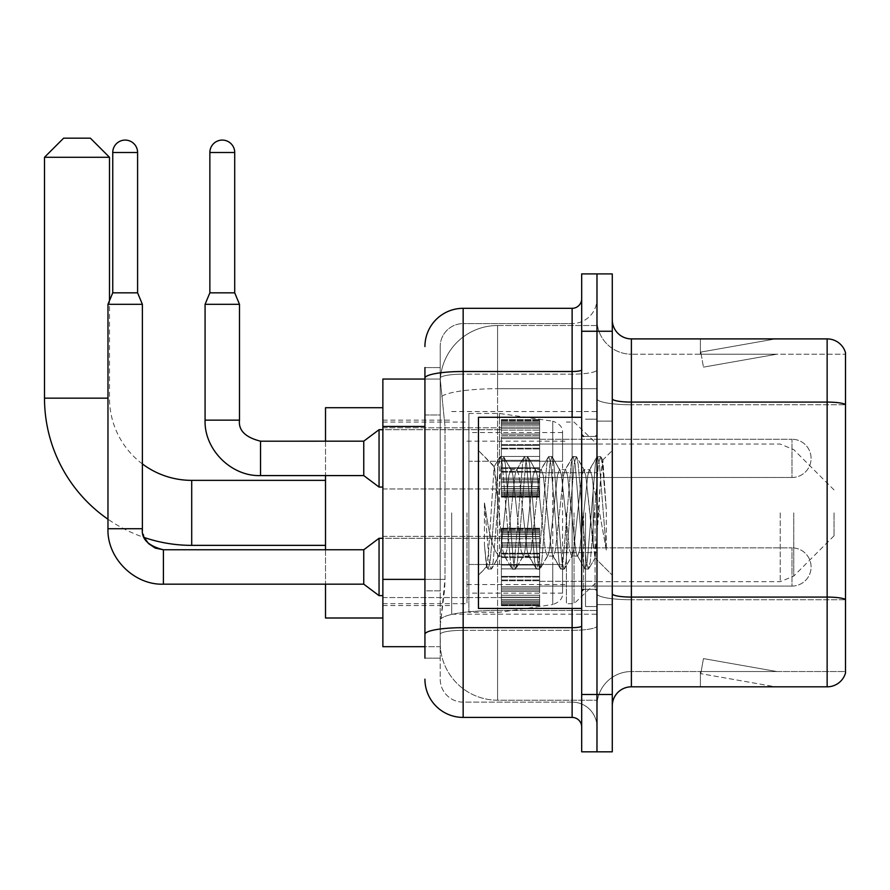 <?xml version="1.0" encoding="UTF-8"?>
<svg xmlns="http://www.w3.org/2000/svg" width="890" height="890" viewBox="0 0 890 890"><rect width="100%" height="100%" fill="white"/><g stroke="black" fill="none" stroke-linecap="round" stroke-linejoin="round"><path stroke-width="0.67" stroke-dasharray="4.45 3.34" d="M596.979 512.863L596.979 614.189L596.979 512.863M451.686 512.863L451.686 614.189L451.686 512.863M501.393 458.383L501.393 496.62L501.393 458.383M382.867 458.383L382.867 427.79L382.867 458.383M501.393 566.963L501.393 528.727L501.393 566.963M382.867 566.963L382.867 597.557L382.867 566.963M539.629 458.383L539.629 496.62L539.629 458.383M539.629 566.963L539.629 528.727L539.629 566.963M596.979 566.963L596.979 552.623L596.979 566.963M424.93 579.379L445.011 579.379L444.633 589.336L440.45 623.745L445.011 579.379L445.011 426.444L445.011 579.379L382.867 579.379L382.867 646.685L440.35 646.685L440.216 642.858A57.349 57.349 0 0 0 497.577 700.207L596.979 700.207L596.979 610.462L596.979 700.207L497.577 700.207L497.577 610.462L497.577 700.207A57.349 57.349 0 0 1 440.216 642.858L440.216 631.188L440.35 646.685L424.93 646.685M440.45 623.745L440.216 631.188L440.45 623.745M382.867 512.863L382.867 618.005L382.867 512.863M497.577 325.518L596.979 325.518L596.979 388.707L596.979 325.518L497.577 325.518A57.349 57.349 0 0 0 440.305 379.83L445.011 426.444L440.305 379.83A57.349 57.349 0 0 1 497.577 325.518L497.577 388.707L596.979 388.707L596.979 610.462L596.979 388.707L497.577 388.707L497.577 325.518A57.349 57.349 0 0 0 440.305 379.83M596.979 458.383L596.979 472.724L596.979 458.383M424.93 414.974L440.216 414.974L440.216 590.849L440.216 367.581L440.216 414.974L424.93 414.974L424.93 590.849L424.93 379.051L440.35 379.051L382.867 379.051L382.867 579.379M424.93 658.155L440.216 658.155L424.93 658.155L424.93 590.849L440.216 590.849L440.216 658.155L440.216 590.849L424.93 590.849M463.156 717.418L463.156 702.121A22.94 22.94 0 0 1 440.216 679.181L440.216 378.139L440.216 679.181A22.94 22.94 0 0 0 463.156 702.121L572.125 702.121L572.125 640.945L572.125 717.418L463.156 717.418A38.237 38.237 0 0 1 424.93 679.181M596.979 640.945L596.979 369.839L596.979 640.945M581.682 726.974L581.682 298.751L581.682 726.974M581.682 512.863L581.682 417.276L581.682 512.863M581.682 331.258L581.682 273.909L596.979 273.909L596.979 331.258L596.979 273.909L612.276 273.909L612.276 331.258L596.979 331.258L596.979 694.478L596.979 331.258L581.682 331.258L581.682 694.478L596.979 694.478L596.979 751.827L596.979 694.478L612.276 694.478L612.276 331.258M612.276 694.478L612.276 751.827L581.682 751.827L581.682 694.478M596.979 298.751L596.979 369.839L596.979 298.751A24.853 24.853 0 0 1 572.125 323.604A24.853 24.853 0 0 0 596.979 298.751A24.853 24.853 0 0 1 572.125 323.604L572.125 702.121L463.156 702.121L463.156 630.331L572.125 630.331A24.853 4.317 0 0 0 596.979 626.015A24.853 4.317 0 0 1 572.125 630.331L572.125 323.604L463.156 323.604L572.125 323.604M424.93 367.581L440.216 367.581L424.93 367.581L424.93 634.314A38.237 6.642 180 0 1 463.156 627.673L463.156 308.318A38.237 38.237 0 0 0 424.93 346.544A38.237 38.237 0 0 1 463.156 308.318L572.125 308.318A9.556 9.556 0 0 0 581.682 298.751A9.556 9.556 0 0 1 572.125 308.318L572.125 640.945L572.125 630.331L463.156 630.331L463.156 323.604L463.156 374.156L572.125 374.156A24.853 4.317 0 0 0 596.979 369.839A24.853 4.317 0 0 1 572.125 374.156L463.156 374.156L463.156 640.945L463.156 627.673L572.125 627.673A9.556 1.658 0 0 0 581.682 626.015M424.93 634.314L424.93 640.945M440.216 346.544L440.216 378.139L440.216 346.544A22.94 22.94 0 0 1 463.156 323.604A22.94 22.94 0 0 0 440.216 346.544A22.94 22.94 0 0 1 463.156 323.604M596.979 726.974A24.853 24.853 0 0 0 572.125 702.121A24.853 24.853 0 0 1 596.979 726.974A24.853 24.853 0 0 0 572.125 702.121M612.276 512.863L612.276 421.103L612.276 512.863M585.509 512.863L585.509 606.535L585.509 512.863M596.979 610.362L596.979 398.776L596.979 610.362M827.144 686.824L631.388 686.824L631.388 404.75L845.5 404.75L631.388 404.75L631.388 354.198L845.5 354.198L845.5 404.75L845.5 354.198L631.388 354.198L631.388 599.738L845.5 599.738L845.5 404.75L845.5 599.738L631.388 599.738L631.388 671.538A34.41 34.41 0 0 0 596.979 705.948A34.41 34.41 0 0 1 631.388 671.538L845.5 671.538L845.5 352.663A19.113 19.113 0 0 0 827.144 338.901L827.144 686.824A19.113 19.113 0 0 0 845.5 673.062L845.5 610.362L845.5 671.538L631.388 671.538L631.388 338.901A19.113 19.113 0 0 1 612.276 319.788L612.276 398.776L612.276 319.788M612.276 705.948L612.276 398.776L612.276 705.948A19.113 19.113 0 0 1 631.388 686.824M596.979 319.788L596.979 398.776L596.979 319.788A34.41 34.41 0 0 0 631.388 354.198A34.41 34.41 0 0 1 596.979 319.788A34.41 34.41 0 0 0 631.388 354.198M774.211 686.602A15.297 15.297 0 0 0 776.87 686.824L700.397 686.824L776.87 686.824A15.297 15.297 0 0 1 774.211 686.602A15.297 15.297 0 0 0 776.87 686.824A15.297 15.297 0 0 1 774.211 686.602A15.297 15.297 0 0 0 776.87 686.824A15.297 15.297 0 0 1 774.211 686.602L700.786 673.652L774.211 686.602M700.397 671.538L700.397 686.824L700.397 671.538L701.164 671.538L700.786 673.652L701.164 671.538L700.397 671.538L700.397 686.824L700.397 671.538L701.164 671.538L700.786 673.652L701.164 671.538L700.397 671.538L700.397 686.824L700.397 671.538L701.164 671.538L700.786 673.652L701.164 671.538L700.397 671.538M845.5 352.663A19.113 19.113 0 0 0 827.144 338.901L631.388 338.901M776.87 338.901L700.397 338.901L776.87 338.901A15.297 15.297 0 0 0 774.211 339.135A15.297 15.297 0 0 1 776.87 338.901A15.297 15.297 0 0 0 774.211 339.135A15.297 15.297 0 0 1 776.87 338.901A15.297 15.297 0 0 0 774.211 339.135A15.297 15.297 0 0 1 776.87 338.901M776.87 671.538L701.164 671.538L776.87 671.538L701.164 671.538L776.87 671.538L701.164 671.538L776.87 671.538L703.445 658.589L701.164 671.538L703.445 658.589L701.164 671.538L703.445 658.589L701.164 671.538L703.445 658.589L776.87 671.538M701.164 354.198L700.397 354.198L701.164 354.198L700.397 354.198L701.164 354.198L700.397 354.198L701.164 354.198L700.786 352.084L774.211 339.135L700.786 352.084L701.164 354.198L700.786 352.084L774.211 339.135L700.786 352.084L701.164 354.198L700.786 352.084L774.211 339.135L700.786 352.084L701.164 354.198L776.87 354.198L701.164 354.198L776.87 354.198L701.164 354.198L776.87 354.198L701.164 354.198L703.445 367.136L701.164 354.198M700.397 338.901L700.397 354.198L700.397 338.901M776.87 354.198L703.445 367.136L776.87 354.198M581.682 608.448L478.453 608.448L478.453 417.276L478.453 575.185L478.453 417.276L581.682 417.276M523.042 512.863L519.004 475.449L516.979 469.664L516.334 470.209L514.954 475.449L506.855 550.276L504.841 556.072L504.196 555.527L502.817 550.276L494.106 466.705L488.655 550.243L486.786 566.852L484.427 544.947L484.427 502.494L486.04 512.863C489.511 536.091 493.36 549.853 497.577 554.147L497.577 512.863L497.577 554.147L498.767 556.072L497.577 554.147C493.36 549.853 489.511 536.091 486.04 512.863L484.427 502.494L489.155 561.657L491.18 569.211L489.155 561.657L484.427 502.494L484.427 544.947L486.118 561.657L487.653 568.788L486.118 561.657L484.427 544.947L486.463 566.741L488.143 569.211L486.463 566.741L478.453 575.185L486.786 566.852L488.655 550.243L494.106 466.705L499.791 456.948L498.255 464.068L490.168 561.657L488.143 569.211L491.68 568.788L488.143 569.211L490.168 561.657L498.255 464.068L500.28 456.514L494.106 466.705L478.453 450.54L494.484 466.571L497.577 499.379L497.577 512.863L497.577 499.379L502.817 550.276L504.196 555.527L511.928 568.788L510.404 561.657L502.305 464.068L500.28 456.514L503.317 456.514L501.293 464.068L493.205 561.657L491.68 568.788L499.401 555.527L498.767 556.072L504.841 556.072L511.928 568.788L510.404 561.657L502.305 464.068L500.28 456.514L503.317 456.514L501.293 464.068L493.205 561.657L491.68 568.788L498.767 556.072L504.841 556.072L506.855 550.276L514.954 475.449L516.334 470.209L524.065 456.948L522.541 464.068L514.442 561.657L512.429 569.211L511.928 568.788L515.455 569.211L513.43 561.657L505.342 464.068L503.317 456.514L511.55 470.209L510.905 469.664L508.88 475.449L500.792 550.276L499.401 555.527L500.792 550.276L508.88 475.449L510.905 469.664L516.979 469.664L524.065 456.948L522.541 464.068L514.442 561.657L512.429 569.211L515.455 569.211L513.43 561.657L505.342 464.068L503.818 456.948L510.905 469.664L516.979 469.664L519.004 475.449L527.091 550.276L528.471 555.527L527.091 550.276L523.042 512.863M516.979 512.863L512.929 475.449L511.55 470.209L512.929 475.449L521.017 550.276L523.042 556.072L521.017 550.276L516.979 512.863M547.328 512.863L543.278 475.449L541.254 469.664L540.619 470.209L539.229 475.449L531.141 550.276L529.116 556.072L528.471 555.527L536.203 568.788L534.679 561.657L526.591 464.068L524.566 456.514L524.065 456.948L527.592 456.514L525.578 464.068L517.479 561.657L515.455 569.211L523.687 555.527L523.042 556.072L529.116 556.072L536.203 568.788L534.679 561.657L526.591 464.068L524.566 456.514L527.592 456.514L525.578 464.068L517.479 561.657L515.955 568.788L523.042 556.072L529.116 556.072L531.141 550.276L539.229 475.449L540.619 470.209L548.34 456.948L546.816 464.068L538.728 561.657L536.703 569.211L536.203 568.788L539.74 569.211L537.716 561.657L529.617 464.068L527.592 456.514L535.825 470.209L535.179 469.664L533.166 475.449L525.067 550.276L523.687 555.527L525.067 550.276L533.166 475.449L535.179 469.664L541.254 469.664L548.34 456.948L546.816 464.068L538.728 561.657L536.703 569.211L539.74 569.211L537.716 561.657L529.617 464.068L528.093 456.948L535.179 469.664L541.254 469.664L543.278 475.449L551.366 550.276L552.757 555.527L551.366 550.276L547.328 512.863M541.254 512.863L537.204 475.449L535.825 470.209L537.204 475.449L545.303 550.276L547.328 556.072L545.303 550.276L541.254 512.863M571.602 512.863L567.553 475.449L565.528 469.664L564.894 470.209L563.515 475.449L555.416 550.276L553.391 556.072L552.757 555.527L560.489 568.788L558.953 561.657L550.865 464.068L548.841 456.514L548.34 456.948L551.878 456.514L549.853 464.068L541.754 561.657L539.74 569.211L547.962 555.527L547.328 556.072L553.391 556.072L560.489 568.788L558.953 561.657L550.865 464.068L548.841 456.514L551.878 456.514L549.853 464.068L541.754 561.657L540.23 568.788L547.328 556.072L553.391 556.072L555.416 550.276L563.515 475.449L564.894 470.209L572.626 456.948L571.091 464.068L563.003 561.657L560.978 569.211L560.489 568.788L564.015 569.211L561.99 561.657L553.903 464.068L551.878 456.514L560.099 470.209L559.465 469.664L557.44 475.449L549.341 550.276L547.962 555.527L549.341 550.276L557.44 475.449L559.465 469.664L565.528 469.664L572.626 456.948L571.091 464.068L563.003 561.657L560.978 569.211L564.015 569.211L561.99 561.657L553.903 464.068L552.367 456.948L559.465 469.664L565.528 469.664L567.553 475.449L575.652 550.276L577.031 555.527L575.652 550.276L571.602 512.863M565.528 512.863L561.49 475.449L560.099 470.209L561.49 475.449L569.578 550.276L571.602 556.072L569.578 550.276L565.528 512.863M593.152 485.106L593.152 545.503L585.765 475.449L583.74 469.664L581.715 475.449L573.627 550.276L571.602 556.072L577.677 556.072L584.763 568.788L583.239 561.657L575.14 464.068L573.115 456.514L572.626 456.948L576.153 456.514L574.128 464.068L566.04 561.657L564.015 569.211L572.237 555.527L571.602 556.072L577.677 556.072L584.763 568.788L583.239 561.657L575.14 464.068L573.115 456.514L576.153 456.514L574.128 464.068L566.04 561.657L564.516 568.788L572.237 555.527L573.627 550.276L581.715 475.449L583.74 469.664L589.814 469.664L587.789 475.449L579.69 550.276L577.677 556.072L579.69 550.276L587.789 475.449L589.169 470.209L596.901 456.948L595.377 464.068L587.278 561.657L585.264 569.211L584.763 568.788L588.29 569.211L586.265 561.657L578.177 464.068L576.153 456.514L584.385 470.209L583.74 469.664L589.814 469.664L596.901 456.948L595.377 464.068L587.278 561.657L585.264 569.211L588.29 569.211L586.265 561.657L578.177 464.068L576.653 456.948L584.385 470.209L585.765 475.449L594.887 557.785L598.736 512.863L600.717 476.428L602.908 460.353L606.301 509.625L606.301 550.198L599.604 512.863L593.152 485.106L591.839 475.449L589.814 469.664L591.839 475.449L593.152 485.106L593.152 545.503L595.265 557.652L600.717 476.428L602.575 460.241L606.301 509.625L602.452 464.068L600.427 456.514L598.414 464.068L590.315 561.657L588.29 569.211L590.315 561.657L598.414 464.068L600.427 456.514L602.452 464.068L606.301 509.625L606.301 550.198L599.426 464.068L597.401 456.514L596.901 456.948L600.427 456.514L597.401 456.514L599.426 464.068L606.301 550.198L599.604 512.863L593.152 485.106M142.378 528.727L107.968 528.727L107.968 304.302L142.378 304.302L142.378 528.727L107.968 528.727L142.378 528.727L144.302 537.527A147.206 147.206 0 0 1 107.968 519.226M142.378 463.924A82.203 82.203 0 0 1 109.492 398.164L109.492 300.631M325.518 618.005L325.518 407.72M834.03 512.863L834.03 535.802L834.03 512.863M574.039 512.863L574.039 603.676L574.039 512.863M566.396 512.863L566.396 603.676L566.396 512.863M466.983 512.863L466.983 603.676L466.983 512.863M325.518 549.764L325.518 584.174M325.518 441.173L325.518 475.583M44.5 157.285L109.492 157.285M90.379 138.173L63.613 138.173M499.479 564.482L499.479 413.461L499.479 461.254L468.897 461.254L468.897 413.461L468.897 612.276L468.897 564.482L562.569 564.482L562.569 593.152L562.569 432.573L562.569 461.254L468.897 461.254L468.897 593.152L468.897 564.482L562.569 564.471L562.569 593.174C562.869 598.403 559.599 602.185 552.746 604.521L552.746 564.482M552.746 461.254L552.746 421.204C559.599 423.54 562.869 427.322 562.569 432.551L562.569 461.254L499.479 461.254M791.978 586.087A19.113 19.113 0 0 0 811.09 566.963A19.113 19.113 0 0 0 791.978 547.851A19.113 19.113 0 0 1 811.09 566.963A19.113 19.113 0 0 1 791.978 586.087L791.978 547.851L791.978 586.087L791.978 547.851L791.978 586.087L539.629 586.087L791.978 586.087M137.594 152.513L112.752 152.513A12.427 12.427 0 0 1 125.178 140.086A12.427 12.427 0 0 1 137.594 152.513L137.594 292.832L112.752 292.832L125.178 292.832L112.752 292.832L107.968 304.302L125.178 304.302L107.968 304.302M163.404 549.798L163.404 584.174L163.404 566.963L163.404 584.174L363.754 584.174L363.754 549.764L363.754 566.963L363.754 549.764L163.404 549.764L163.404 566.963L163.404 549.764M363.754 584.174L379.051 595.644L379.051 538.294L379.051 566.963L379.051 538.294L501.393 538.294L382.867 538.294M142.378 304.302L125.178 304.302L142.378 304.302L137.594 292.832M112.752 152.513L112.752 292.832M501.393 604.421L501.393 602.096L501.393 605.723L501.393 604.421L539.629 604.421L539.629 600.917L501.393 600.917L501.393 603.242L501.393 600.917L539.629 600.917L539.629 605.723L539.629 600.917L539.629 603.242L539.629 600.917L501.393 600.917L501.393 602.096L539.629 602.096L539.629 605.723L539.629 603.287L539.629 605.723L539.629 604.421L501.393 604.421L501.393 602.096L539.629 602.096L501.393 602.096L501.393 605.723L501.393 603.287L501.393 605.723L539.629 605.723L539.629 603.287L539.629 605.723L501.393 605.723L501.393 604.421L539.629 604.421L501.393 604.421M501.393 599.448L501.393 603.242L501.393 597.479L501.393 599.448L539.629 599.448L539.629 603.242L539.629 597.479L539.629 603.242L539.629 600.917L539.629 602.096L501.393 602.096L501.393 600.917L501.393 603.242L539.629 603.242L539.629 595.232L539.629 599.448L501.393 599.448L501.393 603.242L539.629 603.242L501.393 603.242L501.393 600.917L539.629 600.917L539.629 603.242L501.393 603.242L501.393 595.232L501.393 597.479L539.629 597.479L539.629 595.232L539.629 597.479L501.393 597.479L501.393 599.448L539.629 599.448L501.393 599.448M501.393 597.201L501.393 591.294L501.393 597.201L539.629 597.201L539.629 589.859L539.629 597.201L501.393 597.201L501.393 595.232L539.629 595.232L501.393 595.232L501.393 589.859L501.393 591.294L539.629 591.294L539.629 586.766L539.629 591.294L501.393 591.294L501.393 597.201L539.629 597.201L501.393 597.201M501.393 586.766L501.393 589.859L501.393 586.766L501.393 588.201L501.393 586.766L539.629 586.766L539.629 589.859L539.629 580.758L539.629 588.201L539.629 586.766L501.393 586.766L501.393 589.859L539.629 589.859L501.393 589.859L501.393 580.758L501.393 588.201L539.629 588.201L539.629 580.013L539.629 588.201L501.393 588.201L501.393 586.766L539.629 586.766L501.393 586.766M501.393 580.013L501.393 576.375L501.393 580.013L539.629 580.013L539.629 576.375L539.629 580.758L539.629 576.375L539.629 580.013L501.393 580.013L501.393 580.758L539.629 580.758L501.393 580.758L501.393 588.201L501.393 576.375L501.393 577.12L501.393 576.375L539.629 576.375L539.629 577.12L539.629 568.877L539.629 577.12L539.629 576.375L501.393 576.375L501.393 580.013L539.629 580.013L501.393 580.013M501.393 568.877L501.393 577.12L501.393 565.05L501.393 568.877L539.629 568.877L539.629 565.05L539.629 577.12L539.629 556.806L539.629 568.877L501.393 568.877L539.629 568.877L501.393 568.877L501.393 577.12L539.629 577.12L501.393 577.12L501.393 556.806L501.393 565.05L539.629 565.05L539.629 556.806L539.629 565.05L501.393 565.05L539.629 565.05L501.393 565.05L501.393 568.877L539.629 568.877L501.393 568.877M501.393 557.563L501.393 553.925L501.393 557.563L539.629 557.563L539.629 553.168L539.629 557.563L501.393 557.563L501.393 556.806L539.629 556.806L501.393 556.806L501.393 565.05L501.393 553.168L501.393 553.925L539.629 553.925L539.629 545.726L539.629 553.925L501.393 553.925L501.393 557.563L539.629 557.563L501.393 557.563M501.393 545.726L501.393 553.168L501.393 545.726L501.393 547.161L501.393 545.726L539.629 545.726L539.629 553.168L539.629 544.068L539.629 547.161L539.629 545.726L501.393 545.726L501.393 553.168L539.629 553.168L501.393 553.168L501.393 544.068L501.393 547.161L539.629 547.161L539.629 542.633L539.629 547.161L501.393 547.161L501.393 545.726L539.629 545.726L501.393 545.726M501.393 542.633L501.393 536.737L501.393 542.633L539.629 542.633L539.629 536.737L539.629 544.068L539.629 536.737L539.629 542.633L501.393 542.633L501.393 544.068L539.629 544.068L501.393 544.068L501.393 536.737L501.393 538.706L501.393 536.737L539.629 536.737L539.629 538.706L539.629 536.459L539.629 538.706L539.629 536.737L501.393 536.737L501.393 542.633L539.629 542.633L501.393 542.633M501.393 536.459L501.393 538.706L501.393 534.49L501.393 536.459L539.629 536.459L539.629 534.49L539.629 538.706L539.629 530.696L539.629 536.459L501.393 536.459L501.393 538.706L539.629 538.706L501.393 538.706L501.393 530.696L501.393 534.49L539.629 534.49L539.629 530.696L539.629 534.49L501.393 534.49L501.393 536.459L539.629 536.459L501.393 536.459M501.393 533.01L501.393 530.696L501.393 533.01L501.393 531.831L501.393 533.01L539.629 533.01L539.629 529.517L539.629 533.01L501.393 533.01L501.393 530.696L539.629 530.696L501.393 530.696L501.393 534.49L501.393 529.517L501.393 531.831L539.629 531.831L539.629 528.204L539.629 531.831L501.393 531.831L501.393 533.01L539.629 533.01L501.393 533.01M501.393 528.204L501.393 530.64L501.393 528.204L539.629 528.204L539.629 530.64L539.629 528.204L539.629 530.64L539.629 528.204L501.393 528.204L501.393 529.517L539.629 529.517L501.393 529.517L501.393 531.831L501.393 528.204L501.393 530.64L539.629 530.64L501.393 530.64L501.393 528.204L539.629 528.204L501.393 528.204M501.393 603.287L539.629 603.287L501.393 603.287L501.393 605.723L501.393 603.287L539.629 603.287L501.393 603.287M501.393 605.723L539.629 605.723L501.393 605.723M501.393 597.479L539.629 597.479L501.393 597.479M501.393 595.232L539.629 595.232L501.393 595.232M501.393 591.294L539.629 591.294L501.393 591.294M501.393 589.859L539.629 589.859L501.393 589.859M501.393 588.201L539.629 588.201L501.393 588.201M501.393 580.758L539.629 580.758L501.393 580.758M501.393 576.375L539.629 576.375L501.393 576.375M501.393 577.12L539.629 577.12L501.393 577.12M501.393 565.05L539.629 565.05L501.393 565.05M501.393 556.806L539.629 556.806L501.393 556.806M501.393 553.925L539.629 553.925L501.393 553.925M501.393 553.168L539.629 553.168L501.393 553.168M501.393 547.161L539.629 547.161L501.393 547.161M501.393 544.068L539.629 544.068L501.393 544.068M501.393 536.737L539.629 536.737L501.393 536.737M501.393 538.706L539.629 538.706L501.393 538.706M501.393 534.49L539.629 534.49L501.393 534.49M501.393 530.696L539.629 530.696L501.393 530.696M501.393 531.831L539.629 531.831L501.393 531.831M501.393 529.517L539.629 529.517L501.393 529.517M501.393 530.64L539.629 530.64L501.393 530.64M234.715 152.513L209.862 152.513A12.427 12.427 0 0 1 222.289 140.086A12.427 12.427 0 0 1 234.715 152.513L234.715 292.832L209.862 292.832L222.289 292.832L209.862 292.832L205.078 304.302L239.488 304.302L205.078 304.302L239.488 304.302L239.488 420.147L205.078 420.147L239.488 420.147L205.078 420.147L205.078 304.302M791.978 477.496A19.113 19.113 0 0 0 811.09 458.383A19.113 19.113 0 0 0 791.978 439.26A19.113 19.113 0 0 1 811.09 458.383A19.113 19.113 0 0 1 791.978 477.496L791.978 439.26L791.978 477.496L791.978 439.26L791.978 477.496L539.629 477.496L791.978 477.496M260.525 441.206L260.525 475.583L260.525 458.383L260.525 475.583L363.754 475.583L363.754 441.173L363.754 458.383L363.754 441.173L260.525 441.173L260.525 458.383L260.525 441.173M363.754 475.583L379.051 487.053L379.051 429.703L379.051 458.383L379.051 429.703L501.393 429.703L382.867 429.703M209.862 152.513L209.862 292.832M501.393 495.841L501.393 493.516L501.393 497.143L501.393 495.841L539.629 495.841L539.629 492.337L501.393 492.337L501.393 494.651L501.393 492.337L539.629 492.337L539.629 497.143L539.629 492.337L539.629 494.651L539.629 492.337L501.393 492.337L501.393 493.516L539.629 493.516L539.629 497.143L539.629 494.707L539.629 497.143L539.629 495.841L501.393 495.841L501.393 493.516L539.629 493.516L501.393 493.516L501.393 497.143L501.393 494.707L501.393 497.143L539.629 497.143L539.629 494.707L539.629 497.143L501.393 497.143L501.393 495.841L539.629 495.841L501.393 495.841M501.393 490.868L501.393 494.651L501.393 488.888L501.393 490.868L539.629 490.868L539.629 494.651L539.629 488.888L539.629 494.651L539.629 492.337L539.629 493.516L501.393 493.516L501.393 492.337L501.393 494.651L539.629 494.651L539.629 486.641L539.629 490.868L501.393 490.868L501.393 494.651L539.629 494.651L501.393 494.651L501.393 492.337L539.629 492.337L539.629 494.651L501.393 494.651L501.393 486.641L501.393 488.888L539.629 488.888L539.629 486.641L539.629 488.888L501.393 488.888L501.393 490.868L539.629 490.868L501.393 490.868M501.393 488.621L501.393 482.714L501.393 488.621L539.629 488.621L539.629 481.279L539.629 488.621L501.393 488.621L501.393 486.641L539.629 486.641L501.393 486.641L501.393 481.279L501.393 482.714L539.629 482.714L539.629 478.186L539.629 482.714L501.393 482.714L501.393 488.621L539.629 488.621L501.393 488.621M501.393 478.186L501.393 481.279L501.393 478.186L501.393 479.621L501.393 478.186L539.629 478.186L539.629 481.279L539.629 472.178L539.629 479.621L539.629 478.186L501.393 478.186L501.393 481.279L539.629 481.279L501.393 481.279L501.393 472.178L501.393 479.621L539.629 479.621L539.629 471.422L539.629 479.621L501.393 479.621L501.393 478.186L539.629 478.186L501.393 478.186M501.393 471.422L501.393 467.784L501.393 471.422L539.629 471.422L539.629 467.784L539.629 472.178L539.629 467.784L539.629 471.422L501.393 471.422L501.393 472.178L539.629 472.178L501.393 472.178L501.393 479.621L501.393 467.784L501.393 468.541L501.393 467.784L539.629 467.784L539.629 468.541L539.629 460.297L539.629 468.541L539.629 467.784L501.393 467.784L501.393 471.422L539.629 471.422L501.393 471.422M501.393 460.297L501.393 468.541L501.393 456.47L501.393 460.297L539.629 460.297L539.629 456.47L539.629 468.541L539.629 448.226L539.629 460.297L501.393 460.297L539.629 460.297L501.393 460.297L501.393 468.541L539.629 468.541L501.393 468.541L501.393 448.226L501.393 456.47L539.629 456.47L539.629 448.226L539.629 456.47L501.393 456.47L539.629 456.47L501.393 456.47L501.393 460.297L539.629 460.297L501.393 460.297M501.393 448.972L501.393 445.345L501.393 448.972L539.629 448.972L539.629 444.588L539.629 448.972L501.393 448.972L501.393 448.226L539.629 448.226L501.393 448.226L501.393 456.47L501.393 444.588L501.393 445.345L539.629 445.345L539.629 437.146L539.629 445.345L501.393 445.345L501.393 448.972L539.629 448.972L501.393 448.972M501.393 437.146L501.393 444.588L501.393 437.146L501.393 438.581L501.393 437.146L539.629 437.146L539.629 444.588L539.629 435.488L539.629 438.581L539.629 437.146L501.393 437.146L501.393 444.588L539.629 444.588L501.393 444.588L501.393 435.488L501.393 438.581L539.629 438.581L539.629 434.053L539.629 438.581L501.393 438.581L501.393 437.146L539.629 437.146L501.393 437.146M501.393 434.053L501.393 428.146L501.393 434.053L539.629 434.053L539.629 428.146L539.629 435.488L539.629 428.146L539.629 434.053L501.393 434.053L501.393 435.488L539.629 435.488L501.393 435.488L501.393 428.146L501.393 430.115L501.393 428.146L539.629 428.146L539.629 430.115L539.629 427.868L539.629 430.115L539.629 428.146L501.393 428.146L501.393 434.053L539.629 434.053L501.393 434.053M501.393 427.868L501.393 430.115L501.393 425.898L501.393 427.868L539.629 427.868L539.629 425.898L539.629 430.115L539.629 422.105L539.629 427.868L501.393 427.868L501.393 430.115L539.629 430.115L501.393 430.115L501.393 422.105L501.393 425.898L539.629 425.898L539.629 419.624L539.629 425.898L501.393 425.898L501.393 427.868L539.629 427.868L501.393 427.868M501.393 424.43L501.393 419.624L501.393 424.43L501.393 419.624L501.393 424.43L539.629 424.43L539.629 419.624L539.629 424.43L539.629 419.624L539.629 424.43L501.393 424.43L501.393 422.105L539.629 422.105L501.393 422.06L539.629 422.06L501.393 422.105L501.393 425.898L501.393 419.624L539.629 419.624L501.393 419.624L501.393 420.926L539.629 420.926L501.393 420.926L501.393 423.251L539.629 423.251L501.393 423.251L501.393 424.43L501.393 419.624L501.393 424.43L539.629 424.43L501.393 424.43M501.393 494.707L539.629 494.707L501.393 494.707L501.393 497.143L501.393 494.707L539.629 494.707L501.393 494.707M501.393 497.143L539.629 497.143L501.393 497.143M501.393 488.888L539.629 488.888L501.393 488.888M501.393 486.641L539.629 486.641L501.393 486.641M501.393 482.714L539.629 482.714L501.393 482.714M501.393 481.279L539.629 481.279L501.393 481.279M501.393 479.621L539.629 479.621L501.393 479.621M501.393 472.178L539.629 472.178L501.393 472.178M501.393 467.784L539.629 467.784L501.393 467.784M501.393 468.541L539.629 468.541L501.393 468.541M501.393 456.47L539.629 456.47L501.393 456.47M501.393 448.226L539.629 448.226L501.393 448.226M501.393 445.345L539.629 445.345L501.393 445.345M501.393 444.588L539.629 444.588L501.393 444.588M501.393 438.581L539.629 438.581L501.393 438.581M501.393 435.488L539.629 435.488L501.393 435.488M501.393 428.146L539.629 428.146L501.393 428.146M501.393 430.115L539.629 430.115L501.393 430.115M501.393 425.898L539.629 425.898L501.393 425.898M501.393 422.105L539.629 422.06L501.393 422.105M501.393 423.251L539.629 423.251L501.393 423.251M501.393 420.926L539.629 420.926L501.393 420.926M501.393 419.624L539.629 419.624L501.393 419.624M497.577 610.462A57.349 9.957 180 0 0 440.906 618.884A57.349 9.957 180 0 1 497.577 610.462L596.979 610.462L497.577 610.462L497.577 388.707L497.577 610.462M441.718 396.406A57.349 9.957 180 0 1 497.577 388.707A57.349 9.957 180 0 0 441.718 396.406M440.216 642.858A57.349 57.349 0 0 0 497.577 700.207M424.93 426.444L382.867 426.444M424.93 378.139A38.237 6.642 180 0 1 463.156 371.508L572.125 371.508A9.556 1.658 -0 0 0 581.682 369.839M572.125 608.448L572.125 417.276M463.156 374.156A22.94 3.983 180 0 0 440.216 378.139A22.94 3.983 180 0 1 463.156 374.156M463.156 630.331A22.94 3.983 180 0 0 440.216 634.314A22.94 3.983 180 0 1 463.156 630.331M463.156 702.121A22.94 22.94 0 0 1 440.216 679.181M631.388 599.738A34.41 5.974 0 0 1 596.979 593.764A34.41 5.974 0 0 0 631.388 599.738M845.5 599.471A19.113 3.315 180 0 0 827.144 597.079L631.388 597.079A19.113 3.315 0 0 1 612.276 593.764M612.276 398.776A19.113 3.315 0 0 0 631.388 402.091L827.144 402.091A19.113 3.315 180 0 1 845.5 404.483M596.979 398.776A34.41 5.974 0 0 0 631.388 404.75A34.41 5.974 0 0 1 596.979 398.776M596.979 705.948A34.41 34.41 0 0 1 631.388 671.538M595.065 512.863L595.065 589.336L595.065 512.863M583.595 512.863L583.595 589.336L583.595 512.863M191.706 480.366L191.706 545.359M107.968 398.164L44.5 398.164M793.747 512.863L793.747 576.086L793.747 512.863M780.23 512.863L780.23 581.682L780.23 512.863M468.897 413.461L499.479 413.461L552.746 421.204L552.746 604.521L499.479 612.276L468.897 612.276M451.686 411.547L596.979 411.547M382.867 427.79L501.393 427.79L382.867 427.79M382.867 536.381L501.393 536.381L382.867 536.381M501.393 420.147L539.629 420.147L501.393 420.147M501.393 528.727L539.629 528.727L501.393 528.727M834.03 489.923L793.747 449.639L780.23 444.043L539.629 444.043L596.979 444.043L574.039 422.06L566.396 422.06M539.629 552.623L596.979 552.623L539.629 552.623M382.867 420.147L451.686 420.147M382.867 605.578L451.686 605.578M539.629 581.303L596.979 581.303L539.629 581.303M539.629 472.724L596.979 472.724L539.629 472.724M501.393 605.2L539.629 605.2L501.393 605.2M501.393 496.62L539.629 496.62L501.393 496.62M382.867 597.557L501.393 597.557L382.867 597.557M382.867 488.966L501.393 488.966L382.867 488.966M451.686 614.189L596.979 614.189M581.682 436.4L596.979 436.4L581.682 436.4M581.682 589.336L596.979 589.336L581.682 589.336M596.979 421.103L612.276 421.103L596.979 421.103M585.509 606.535L596.979 606.535L585.509 606.535M585.509 419.19L596.979 419.19L585.509 419.19M596.979 604.622L612.276 604.622L596.979 604.622M583.595 436.4L595.065 436.4L596.979 434.487L595.065 436.4L583.595 436.4L581.682 434.487M583.595 589.336L595.065 589.336L596.979 591.249L595.065 589.336L583.595 589.336L581.682 591.249M602.575 460.241L612.276 450.54L602.575 460.241M594.876 557.796L612.276 575.185L594.876 557.796M595.277 557.652L588.791 568.788L595.277 557.652M602.908 460.353L600.928 456.948L602.908 460.353M834.03 535.802L793.747 576.086L780.23 581.682L596.979 581.682L574.039 603.676L566.396 603.676M466.983 584.552L566.396 584.552M382.867 603.676L466.983 603.676M382.867 422.06L466.983 422.06M466.983 441.173L566.396 441.173M562.569 432.573L468.897 432.573M562.569 593.152L468.897 593.152M379.051 595.644L382.867 595.644M363.754 549.764L379.051 538.294M539.629 547.851L791.978 547.851L539.629 547.851M234.715 292.832L239.488 304.302M379.051 487.053L382.867 487.053M363.754 441.173L379.051 429.703M539.629 439.26L791.978 439.26L539.629 439.26"/><path stroke-width="1.33" d="M424.93 414.974L424.93 367.581L424.93 379.051L382.867 379.051L382.867 646.685L424.93 646.685M424.93 658.155L424.93 367.581M424.93 346.544A38.237 38.237 0 0 1 463.156 308.318L463.156 717.418L572.125 717.418A9.556 9.556 0 0 1 581.682 726.974A9.556 9.556 0 0 0 572.125 717.418L572.125 608.448M581.682 694.478L581.682 751.827L596.979 751.827L596.979 694.478L596.979 751.827L612.276 751.827L612.276 694.478L596.979 694.478L596.979 331.258L596.979 694.478L581.682 694.478L581.682 331.258L596.979 331.258L596.979 273.909L596.979 331.258L612.276 331.258L612.276 694.478M612.276 331.258L612.276 273.909L581.682 273.909L581.682 331.258M463.156 308.318L572.125 308.318A9.556 9.556 0 0 0 581.682 298.751M424.93 640.945L424.93 590.849M463.156 717.418A38.237 38.237 0 0 1 424.93 679.181M612.276 705.948A19.113 19.113 0 0 1 631.388 686.824L827.144 686.824L827.144 338.901L631.388 338.901A19.113 19.113 0 0 1 612.276 319.788A19.113 19.113 0 0 0 631.388 338.901L631.388 686.824M845.5 352.663A19.113 19.113 0 0 0 827.144 338.901A19.113 19.113 0 0 1 845.5 352.663L845.5 673.062A19.113 19.113 0 0 1 827.144 686.824M325.518 545.359L191.706 545.359A147.206 147.206 0 0 1 144.302 537.527L148.541 543.601L155.205 548.095L163.404 549.764L163.404 584.174C134.145 585.22 106.922 557.997 107.968 528.727L107.968 304.302L142.378 304.302L142.378 528.727C141.221 538.928 148.23 545.937 163.404 549.764L163.404 549.798M107.968 519.226A147.206 147.206 0 0 1 44.5 398.164L44.5 157.285L63.613 138.173L90.379 138.173L109.492 157.285L44.5 157.285M191.706 545.359L191.706 480.366A82.203 82.203 0 0 1 142.378 463.924M109.492 300.631L109.492 157.285M325.518 475.583L325.518 549.764M325.518 584.174L325.518 618.005L382.867 618.005M382.867 407.72L325.518 407.72L325.518 441.173M137.594 292.832L112.752 292.832L112.752 152.513A12.427 12.427 0 0 1 125.178 140.086A12.427 12.427 0 0 1 137.594 152.513L137.594 292.832L142.378 304.302M163.404 549.764L363.754 549.764L363.754 584.174L163.404 584.174C134.145 585.22 106.922 557.997 107.968 528.727L142.378 528.727M363.754 549.764L379.051 538.294L379.051 595.644L382.867 595.644M234.715 292.832L209.862 292.832L209.862 152.513A12.427 12.427 0 0 1 222.289 140.086A12.427 12.427 0 0 1 234.715 152.513L234.715 292.832L239.488 304.302L205.078 304.302L205.078 420.147L239.488 420.147C238.331 430.348 245.351 437.357 260.525 441.173L260.525 475.583C231.255 476.628 204.033 449.417 205.078 420.147C204.033 449.417 231.255 476.628 260.525 475.583L363.754 475.583L379.051 487.053L382.867 487.053M260.525 441.206L363.754 441.173L363.754 475.583M363.754 441.173L379.051 429.703L379.051 487.053M581.682 417.276L478.453 417.276L478.453 608.448L581.682 608.448M424.93 426.444L382.867 426.444M424.93 579.379L382.867 579.379M581.682 626.015A9.556 1.658 0 0 1 572.125 627.673L463.156 627.673A38.237 6.642 180 0 0 424.93 634.314M424.93 378.139A38.237 6.642 180 0 1 463.156 371.508L572.125 371.508L572.125 308.318M572.125 417.276L572.125 371.508A9.556 1.658 0 0 0 581.682 369.839M845.5 404.483A19.113 3.315 180 0 0 827.144 402.091L631.388 402.091A19.113 3.315 -0 0 1 612.276 398.776M845.5 599.471A19.113 3.315 180 0 0 827.144 597.079L631.388 597.079A19.113 3.315 0 0 1 612.276 593.764M44.5 398.164L107.968 398.164M112.752 152.513L137.594 152.513M209.862 152.513L234.715 152.513M325.518 480.366L191.706 480.366M363.754 584.174L379.051 595.644M379.051 538.294L382.867 538.294M112.752 292.832L107.968 304.302M260.525 441.173C245.351 437.357 238.331 430.348 239.488 420.147L239.488 304.302M209.862 292.832L205.078 304.302M379.051 429.703L382.867 429.703M583.595 436.4L581.682 434.487M583.595 589.336L581.682 591.249"/></g></svg>
